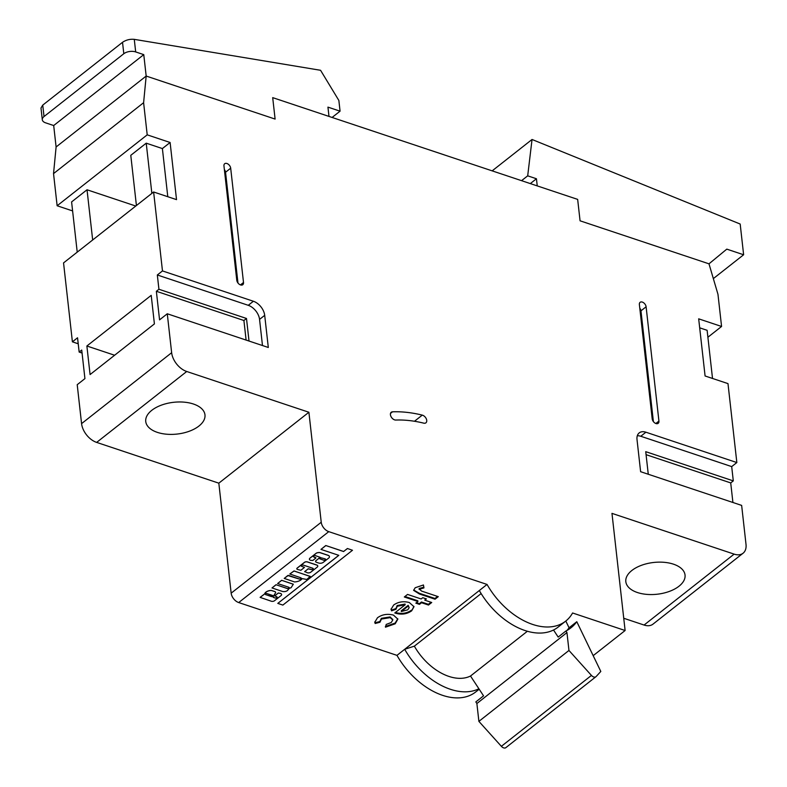 <?xml version="1.0" encoding="UTF-8"?>
<svg xmlns="http://www.w3.org/2000/svg" width="787" height="787" viewBox="0 0 787 787"><rect width="100%" height="100%" fill="white"/><g stroke="black" fill="none" stroke-linecap="round" stroke-linejoin="round"><path stroke-width="1.18" d="M42.301 119.742L40.993 108.035L42.744 105.114L44.023 116.545A8.509 4.565 173.6 0 0 42.301 119.742A8.509 4.565 173.6 0 0 45.616 122.841L53.693 125.536L56.103 146.972L146.175 76.054L275.106 119.073L272.695 97.637L328.986 116.417L327.943 107.13L340.063 111.174L338.863 100.461L320.565 70.289L134.272 39.35L135.689 51.932L143.765 54.628L146.175 76.054L275.106 119.073L272.695 97.637L577.658 199.386L580.068 220.813L708.989 263.832L726.794 249.135L743.626 254.762L740.183 224.039L532.042 139.476L527.693 175.835L536.449 178.757L537.246 185.899L577.658 199.386L580.068 220.813L708.989 263.832L717.97 294.328L721.571 326.467L707.897 337.239M53.693 125.536L143.765 54.628M135.689 51.932A8.509 4.565 173.6 0 0 123.805 53.732L122.526 42.301C126.048 39.93 129.963 38.947 134.272 39.35M44.023 116.545L123.805 53.732M42.744 105.114L122.526 42.301M332.094 117.45L340.063 111.174M713.337 278.608L743.626 254.762M492.17 170.858L532.042 139.476M521.555 180.666L527.693 175.835M530.31 183.587L536.449 178.757M266.37 593.388L265.672 593.575A5.361 2.873 173.6 0 0 265.524 594.441A5.361 2.873 173.6 0 0 265.563 594.628L272.292 596.576L272.666 595.493L266.37 593.388M265.917 592.198A6.247 3.345 173.6 0 0 264.678 593.949L260.133 597.392L271.003 601.12A2.322 1.24 173.6 0 0 274.388 600.825L280.979 595.641A2.892 1.554 173.6 0 0 281.598 594.529A2.892 1.554 173.6 0 0 280.3 593.428L278.293 593.054L274.811 595.798L276.621 596.703A1.328 0.708 -6.4 0 1 277.142 597.185A1.328 0.708 -6.4 0 1 276.444 597.913A1.328 0.708 -6.4 0 1 275.017 597.963L273.61 597.49A1.495 0.797 -6.4 0 1 273 596.939A1.495 0.797 -6.4 0 1 273.305 596.379L275.647 592.69A3.197 1.712 173.6 0 0 275.647 592.522A3.197 1.712 173.6 0 0 275.116 591.706L271.259 590.457A6.247 3.345 173.6 0 0 265.917 592.198M275.647 592.522L275.637 592.454A3.197 1.712 173.6 0 0 275.637 592.454A3.197 1.712 173.6 0 0 275.106 591.637L271.249 590.388A6.247 3.345 173.6 0 0 265.908 592.129A6.247 3.345 173.6 0 0 264.668 593.88L260.133 597.353M301.224 578.219A1.328 0.708 -6.4 0 1 300.526 578.947A1.328 0.708 -6.4 0 1 299.109 578.996L287.796 575.523L284.225 578.435L294.564 581.937A7.555 4.043 173.6 0 0 302.159 578.612L306.812 579.468L310.216 576.399L294.033 571.008L289.852 574.008L300.713 577.737A1.328 0.708 -6.4 0 1 301.224 578.219A1.328 0.708 -6.4 0 1 300.496 578.888A1.328 0.708 -6.4 0 1 299.099 578.927L288.406 575.356L284.225 578.396M313.57 555.927A1.328 0.708 -6.4 0 1 315.43 555.642L320.152 557.324L316.049 560.649A2.213 1.19 173.6 0 0 315.597 561.485A2.213 1.19 173.6 0 0 316.463 562.292L318.696 563.03A3.286 1.761 173.6 0 0 323.28 562.341L328.71 558.052A3.66 1.958 173.6 0 0 329.458 556.684A3.66 1.958 173.6 0 0 328.031 555.347L320.161 552.72A2.213 1.19 173.6 0 0 318.538 552.622L317.604 552.759A2.213 1.19 173.6 0 0 316.148 553.33L309.989 558.18A2.882 1.544 173.6 0 0 309.409 559.262A2.882 1.544 173.6 0 0 310.531 560.305L312.813 560.472L315.754 558.15L313.816 556.911A1.328 0.708 -6.4 0 1 313.305 556.419A1.328 0.708 -6.4 0 1 313.57 555.927M301.529 565.41A1.328 0.708 -6.4 0 1 303.379 565.125L312.754 568.253A1.328 0.708 -6.4 0 1 313.275 568.735A1.328 0.708 -6.4 0 1 312.577 569.463A1.328 0.708 -6.4 0 1 311.15 569.513L308.199 568.834L304.726 571.569L307.323 572.739A2.44 1.308 173.6 0 0 310.727 572.228L317.23 567.102A2.754 1.476 173.6 0 0 317.781 566.069A2.754 1.476 173.6 0 0 317.771 566.001A2.754 1.476 173.6 0 0 316.708 564.997L307.383 561.888A2.095 1.121 173.6 0 0 304.461 562.341L297.171 568.076A1.79 0.954 173.6 0 0 296.807 568.745A1.79 0.954 173.6 0 0 296.817 568.785A1.79 0.954 173.6 0 0 297.516 569.463L300.88 570.29L304.451 567.388L301.775 566.384A1.328 0.708 -6.4 0 1 301.254 565.902A1.328 0.708 -6.4 0 1 301.529 565.41M198.934 426.042A29.798 15.976 -6.4 0 1 166.696 434.217A29.798 15.976 -6.4 0 1 145.743 421.507A29.798 15.976 -6.4 0 1 151.783 410.322A29.798 15.976 -6.4 0 1 184.02 402.147A29.798 15.976 -6.4 0 1 204.974 414.857A29.798 15.976 -6.4 0 1 198.934 426.042M631.863 570.486A29.798 15.976 173.6 0 0 625.822 581.672A29.798 15.976 173.6 0 0 646.776 594.382A29.798 15.976 173.6 0 0 679.004 586.217A29.798 15.976 173.6 0 0 685.044 575.031A29.798 15.976 173.6 0 0 664.09 562.312A29.798 15.976 173.6 0 0 631.863 570.486M390.431 414.7A4.683 2.991 51.8 0 0 395.763 420.051A148.576 94.912 -128.2 0 1 423.78 423.16A4.683 2.991 51.8 0 0 425.924 422.816A4.683 2.991 51.8 0 0 426.21 418.635A4.683 2.991 51.8 0 0 422.275 415.123A157.941 100.893 51.8 0 0 392.497 411.817A4.683 2.991 51.8 0 0 391.237 412.26A4.683 2.991 51.8 0 0 390.431 414.7M424.773 600.176L431.729 602.498L428.492 605.046L421.537 602.724L419.461 604.357L415.831 603.147L417.917 601.514L404.311 596.979L407.548 594.431L421.143 598.966L422.767 597.697L426.387 598.907L424.773 600.176L425.698 598.671M395.192 623.806L385.463 627.19L386.21 624.435L391.247 622.507L392.782 619.949L390.204 617.638L381.449 619.044L379.934 622.271L375.163 623.491L374.779 622.301L377.455 617.785C382.069 614.46 387.401 613.565 393.461 615.1L397.848 619.143L395.192 623.806L395.104 623.097L385.384 626.472M379.796 621.405L379.934 622.271M310.373 576.527L294.023 570.939L289.852 573.969M277.791 603.393L282.867 605.085L352.487 550.27L347.401 548.509L343.624 551.48L325.788 545.529L320.978 549.395L338.813 555.347L277.791 603.393L338.744 555.327M328.769 531.648L238.697 602.557A8.509 5.44 -128.2 0 1 231.162 593.172L321.234 522.253A8.509 5.44 51.8 0 0 328.769 531.648L487.045 584.446A63.009 40.245 51.8 0 0 565.745 621.081A63.009 40.245 51.8 0 0 572.582 612.984L625.114 630.515L593.172 655.66M238.697 602.557L396.973 655.364L487.045 584.446M313.265 568.696A1.328 0.708 -6.4 0 1 312.537 569.404A1.328 0.708 -6.4 0 1 311.14 569.444L308.199 568.765L304.638 571.706M304.451 567.388L301.765 566.315A1.328 0.708 -6.4 0 1 301.254 565.873M315.931 557.786L313.816 556.832A1.328 0.708 -6.4 0 1 313.305 556.389M329.448 556.645A3.66 1.958 173.6 0 0 329.448 556.606A3.66 1.958 173.6 0 0 328.022 555.278L320.161 552.651A2.213 1.19 173.6 0 0 318.528 552.543L317.594 552.69A2.213 1.19 173.6 0 0 316.138 553.261L309.989 558.111A2.882 1.544 173.6 0 0 309.399 559.193A2.882 1.544 173.6 0 0 309.409 559.223L309.409 559.262M320.142 557.285L316.04 560.58A2.213 1.19 173.6 0 0 315.587 561.406A2.213 1.19 173.6 0 0 315.597 561.446L315.597 561.485M289.183 587.663A1.328 0.708 -6.4 0 1 288.445 588.371A1.328 0.708 -6.4 0 1 287.058 588.41L276.011 584.721L272.007 587.958L282.376 591.421A3.699 1.987 173.6 0 0 288.042 589.797A22.557 12.09 173.6 0 0 289.36 588.263L291.082 587.732L293.325 584.2L281.638 580.304L277.624 583.531L288.672 587.22A1.328 0.708 -6.4 0 1 289.183 587.702A1.328 0.708 -6.4 0 1 288.485 588.43A1.328 0.708 -6.4 0 1 287.058 588.479L276.011 584.721M277.132 597.146A1.328 0.708 -6.4 0 1 276.404 597.854A1.328 0.708 -6.4 0 1 275.007 597.894L273.601 597.422A1.495 0.797 -6.4 0 1 273 596.91M281.598 594.529L281.589 594.46A2.892 1.554 173.6 0 0 281.589 594.46A2.892 1.554 173.6 0 0 280.29 593.349L278.283 592.985L274.722 595.956M395.576 613.221L394.789 612.945L405.167 604.77L397.268 606.246L395.969 609.276L391.572 610.85L391.041 609.374L393.677 605.006C398.271 601.789 403.505 600.973 409.368 602.547L413.992 606.718L411.66 610.84C406.909 614.145 401.547 614.932 395.576 613.221L395.389 612.463M395.861 608.469L395.969 609.276M423.878 587.181L419.333 588.44L419.412 589.148L421.645 591.106L438.28 596.654L435.044 599.202L419.392 593.978L413.647 590.378L415.182 587.741L423.445 584.977L423.957 587.889L419.205 589.355M231.162 593.172L218.825 483.169L96.653 442.402A17.029 10.88 -128.2 0 1 81.573 423.622L77.215 384.695L84.927 378.616L81.73 350.048L79.153 352.074L82.064 353.038M78.218 343.781L72.404 341.833L63.55 262.907L153.622 191.989L176.524 199.632L170.11 142.486L147.208 134.843L57.136 205.761L53.536 173.612L56.103 146.972L63.826 140.893M72.601 210.916L57.136 205.761M743.076 553.222L653.003 624.13A17.029 10.88 -128.2 0 1 644.071 625.045L734.143 554.127A17.029 10.88 51.8 0 0 743.076 553.222A17.029 10.88 51.8 0 0 746.007 544.338L741.649 505.402L640.618 471.698L637.017 439.559A12.769 8.155 51.8 0 1 639.221 432.889A12.769 8.155 51.8 0 1 645.911 432.211L736.839 462.549L727.985 383.613L705.083 375.979L698.679 318.833L721.571 326.467M623.737 618.257L644.071 625.045M396.973 655.364A63.009 40.245 51.8 0 0 475.673 691.989L479.194 689.215M699.682 327.825L707.12 330.304L712.52 378.458M637.303 435.762A12.769 8.155 -128.2 0 1 640.766 436.264L731.694 466.602L736.839 462.549M731.694 466.602L733.297 480.887L730.72 482.913L732.913 502.49M167.788 196.72L162.388 148.566L146.225 143.175L130.78 155.324L136.417 205.535M146.225 143.175L151.861 193.376M321.234 522.253L308.897 412.25L186.726 371.494L96.653 442.402M308.897 412.25L218.825 483.169M481.132 593.575L414.356 646.157A47.682 30.457 51.8 0 0 470.508 676.023L483.552 695.836L475.83 701.915L476.883 703.519L566.955 632.6L568.962 650.456L478.889 721.374L476.883 703.519M565.745 621.081L558.022 627.16A63.009 40.245 -128.2 0 1 553.527 630.003L558.18 637.077L565.902 630.997L566.955 632.6M568.962 650.456L591.44 675.413A4.26 2.715 51.8 0 0 595.926 676.731A4.26 2.715 51.8 0 0 596.133 676.545L600.806 671.459L576.792 621.71L569.07 627.79A71.519 45.685 -128.2 0 1 566.896 630.485M569.07 627.79L565.804 621.032M414.356 646.157L404.695 649.285A63.009 40.245 51.8 0 0 478.889 688.763M479.322 590.525A63.009 40.245 51.8 0 0 553.527 630.003M527.379 631.253L470.508 676.023M625.114 630.515L611.971 513.37L734.143 554.127M147.208 134.843L143.608 102.704L53.536 173.612M151.212 295.341L86.875 345.995L90.082 374.563L154.409 323.91L151.212 295.341M81.573 423.622L171.645 352.714L167.277 313.777L268.308 347.48L264.698 315.341L259.553 319.394A12.769 8.155 51.8 0 0 248.249 305.307L157.331 274.978L158.925 289.262L156.357 291.288L159.564 319.856L167.277 313.777M157.331 274.978L162.476 270.925L153.622 191.989M79.153 352.074L77.549 337.78L72.404 341.833M135.777 206.037L87.032 189.775L71.597 201.925L77.224 252.135M162.388 148.566L170.11 142.486M92.669 239.976L87.032 189.775M143.608 102.704L146.175 76.054L138.453 82.133M730.72 482.913L646.078 454.67M248.249 305.307L253.394 301.254L162.476 270.925M253.394 301.254A12.769 8.155 -128.2 0 1 264.698 315.341M171.645 352.714A17.029 10.88 51.8 0 0 186.726 371.494M658.926 421.084A4.26 2.715 -128.2 0 1 658.198 423.308A4.26 2.715 -128.2 0 1 654.617 422.816A4.26 2.715 -128.2 0 1 652.197 418.832L639.378 304.549A4.26 2.715 -128.2 0 1 640.106 302.326A4.26 2.715 -128.2 0 1 643.687 302.818A4.26 2.715 -128.2 0 1 646.107 306.792L658.926 421.084L655.866 423.495M236.779 280.241A4.26 2.715 51.8 0 0 239.199 284.215A4.26 2.715 51.8 0 0 242.78 284.707A4.26 2.715 51.8 0 0 243.508 282.484L230.689 168.202A4.26 2.715 51.8 0 0 228.269 164.217A4.26 2.715 51.8 0 0 224.689 163.726A4.26 2.715 51.8 0 0 223.961 165.949L236.779 280.241M733.297 480.887L645.733 451.669L648.272 474.256M639.772 308.091A4.26 2.715 -128.2 0 1 640.962 310.845L653.387 421.586M156.357 291.288L243.911 320.496L246.105 340.082M262.484 345.542L259.553 319.394M158.925 289.262L246.488 318.469L243.911 320.496M246.488 318.469L249.017 341.046M237.969 282.995L225.544 172.255A4.26 2.715 51.8 0 0 224.354 169.5M506.061 747.453A4.26 2.715 -128.2 0 1 505.854 747.65A4.26 2.715 -128.2 0 1 501.368 746.322L478.889 721.374M576.792 621.71A71.519 45.685 -128.2 0 1 571.008 627.77A71.519 45.685 -128.2 0 1 565.902 630.997M114.617 355.242L86.875 345.995M352.487 550.27L347.401 548.509M347.411 548.578L343.624 551.48M343.634 551.549L325.788 545.529M325.798 545.607L320.978 549.395M317.771 566.001L317.781 566.069A2.754 1.476 173.6 0 0 316.708 565.076L307.392 561.967A2.095 1.121 173.6 0 0 304.471 562.41L297.181 568.145A1.79 0.954 173.6 0 0 296.817 568.814L296.807 568.745M324.795 558.77L320.929 557.776L319.768 558.79L323.191 560.029A1.358 0.728 173.6 0 0 324.736 560.118A1.358 0.728 173.6 0 0 325.592 559.331A1.358 0.728 173.6 0 0 324.795 558.77M323.191 560.029L323.182 559.96A1.358 0.728 173.6 0 0 324.697 560.059A1.358 0.728 173.6 0 0 325.582 559.291M319.778 558.75L323.182 559.96M276.021 584.8L272.007 587.958M293.335 584.269L281.638 580.304M281.638 580.373L277.624 583.531M265.524 594.411A5.361 2.873 173.6 0 0 265.553 594.549L271.604 596.664L272.833 595.621M392.703 619.585L390.126 616.929L390.204 617.638M390.126 616.929L381.37 618.326L381.449 619.044M381.37 618.326L379.855 621.553M379.777 621.573L375.084 622.783L375.163 623.491M375.084 622.783L374.76 621.937M397.789 618.789L395.104 623.097M397.268 606.246L397.189 605.528L405.089 604.052L405.167 604.77M397.189 605.528L395.891 608.567M395.841 608.577L391.493 610.132L391.572 610.85M391.493 610.132L391.021 609.02M413.932 606.364L411.66 610.84M411.581 610.122C406.83 613.427 401.468 614.214 395.497 612.502M408.187 605.341L401.252 610.801L401.34 611.519L407.764 609.836L409.171 607.672L408.187 605.341L408.266 606.059L401.34 611.519M409.171 607.672L408.266 606.059M431.03 602.262L428.413 604.327L428.492 605.046M428.413 604.327L421.458 602.006L421.537 602.724M421.458 602.006L419.382 603.649L419.461 604.357M419.382 603.649L416.451 602.665M404.931 596.497L417.828 600.796L417.917 601.514M437.582 596.428L434.965 598.484L435.044 599.202M434.965 598.484L419.314 593.27L413.647 590.004M419.333 588.44L418.999 588.991M640.766 436.264L645.911 432.211M640.962 310.845L646.107 306.792M240.448 284.904L243.508 282.484M225.544 172.255L230.689 168.202M414.474 421.261L422.275 415.123M390.509 413.382L392.497 411.817M591.44 675.413L501.368 746.322M419.314 593.27L419.392 593.978M595.926 676.731L505.854 747.65M392.782 619.949L392.703 619.231"/></g></svg>
